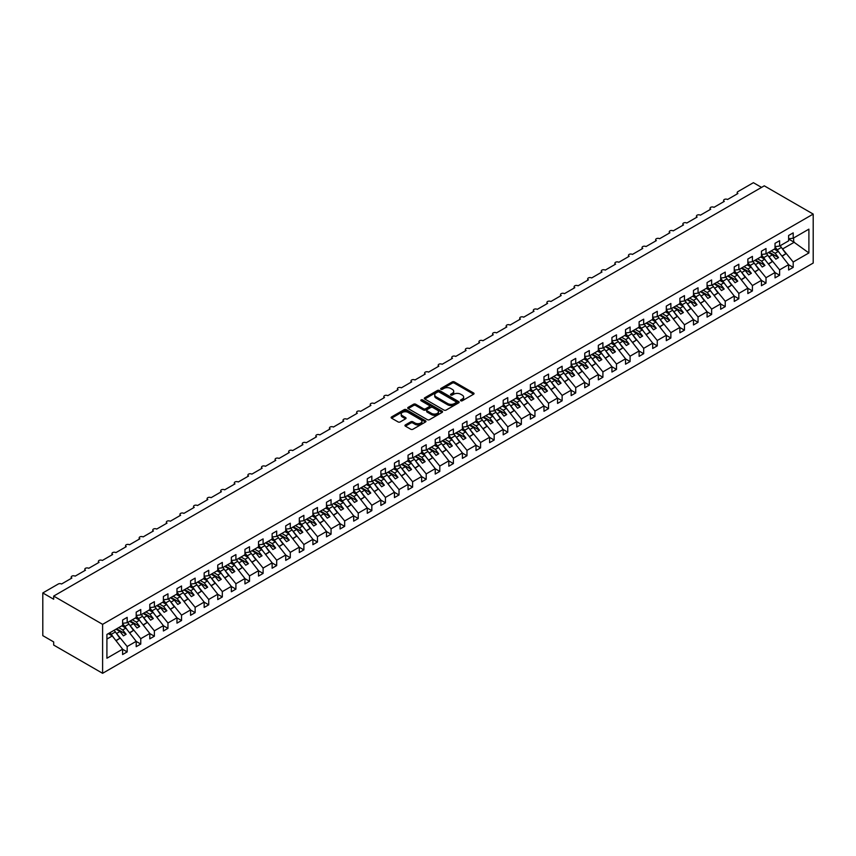 <?xml version="1.0" encoding="UTF-8"?>
<svg xmlns="http://www.w3.org/2000/svg" width="856" height="856" viewBox="0 0 856 856"><rect width="100%" height="100%" fill="white"/><g stroke="black" fill="none" stroke-linecap="round" stroke-linejoin="round"><path stroke-width="1.28" d="M460.763 400.769A1.059 0.61 0 0 0 462.251 400.769L473.593 394.22A1.509 0.867 0 0 0 474.042 393.61A1.509 0.867 0 0 0 473.593 392.99L454.386 381.904A1.509 0.867 0 0 0 452.246 381.904L440.904 388.453A1.059 0.61 0 0 0 442.402 389.309L443.868 388.464A4.826 2.793 0 0 1 450.705 388.464L452.3 389.384A4.826 2.793 0 0 1 453.712 391.363A4.826 2.793 0 0 1 452.3 393.332L450.834 394.177A1.059 0.61 0 0 0 452.332 395.044L453.798 394.199A4.826 2.793 0 0 1 460.624 394.199L462.229 395.119A4.826 2.793 0 0 1 463.642 397.088A4.826 2.793 0 0 1 462.229 399.067L460.763 399.913A1.059 0.61 0 0 0 460.763 400.769L460.763 399.913M405.391 424.908A1.509 0.867 0 0 0 404.952 425.528A1.509 0.867 0 0 0 405.391 426.149L410.784 429.252A1.509 0.867 0 0 0 412.913 429.252L425.507 421.987A1.509 0.867 0 0 0 425.956 421.366A1.509 0.867 0 0 0 425.507 420.756L406.3 409.66A1.509 0.867 0 0 0 404.16 409.66L391.567 416.936A1.509 0.867 0 0 0 391.128 417.546A1.509 0.867 0 0 0 391.567 418.167L398.083 421.922A1.509 0.867 0 0 0 400.212 421.922L405.605 418.809A1.509 0.867 0 0 0 406.044 418.199A1.509 0.867 0 0 0 405.605 417.578L402.374 415.716A4.034 2.333 0 0 1 401.197 414.069A4.034 2.333 0 0 1 403.69 411.918A4.034 2.333 0 0 1 408.087 412.421L420.735 419.718A4.034 2.333 0 0 1 421.922 421.366A4.034 2.333 0 0 1 419.429 423.527A4.034 2.333 0 0 1 415.021 423.014L412.913 421.805A1.509 0.867 0 0 0 410.784 421.805L405.391 424.908L405.391 426.149M813.2 214.086L102.602 624.345L102.602 673.308L813.2 263.049L813.2 214.086L764.269 185.827L53.671 596.086L53.671 599.232L42.8 592.951L58.294 584.006A2.311 1.327 0 0 1 61.557 584.006L71.883 578.035A2.311 1.327 0 0 1 71.209 577.094A2.311 1.327 0 0 1 72.632 575.863A2.311 1.327 0 0 1 75.146 576.152L85.482 570.192A2.311 1.327 0 0 1 84.808 569.251A2.311 1.327 0 0 1 86.231 568.02A2.311 1.327 0 0 1 88.746 568.309L99.071 562.349A2.311 1.327 0 0 1 98.397 561.408A2.311 1.327 0 0 1 99.82 560.177A2.311 1.327 0 0 1 102.335 560.466L112.66 554.495A2.311 1.327 0 0 1 111.986 553.554A2.311 1.327 0 0 1 113.409 552.323A2.311 1.327 0 0 1 115.924 552.612L126.26 546.652A2.311 1.327 0 0 1 125.575 545.711A2.311 1.327 0 0 1 127.009 544.48A2.311 1.327 0 0 1 129.513 544.769L139.849 538.809A2.311 1.327 0 0 1 139.175 537.857A2.311 1.327 0 0 1 140.598 536.637A2.311 1.327 0 0 1 143.113 536.915L153.438 530.955A2.311 1.327 0 0 1 152.764 530.014A2.311 1.327 0 0 1 154.187 528.783A2.311 1.327 0 0 1 156.702 529.072L167.027 523.112A2.311 1.327 0 0 1 166.353 522.171A2.311 1.327 0 0 1 167.776 520.94A2.311 1.327 0 0 1 170.291 521.229L180.627 515.259A2.311 1.327 0 0 1 179.953 514.317A2.311 1.327 0 0 1 181.376 513.086A2.311 1.327 0 0 1 183.89 513.375L194.216 507.415A2.311 1.327 0 0 1 193.542 506.474A2.311 1.327 0 0 1 194.965 505.243A2.311 1.327 0 0 1 197.479 505.532L207.805 499.572A2.311 1.327 0 0 1 207.131 498.631A2.311 1.327 0 0 1 208.554 497.4A2.311 1.327 0 0 1 211.068 497.689L221.404 491.719A2.311 1.327 0 0 1 220.72 490.777A2.311 1.327 0 0 1 222.153 489.546A2.311 1.327 0 0 1 224.657 489.835L234.993 483.875A2.311 1.327 0 0 1 234.319 482.934A2.311 1.327 0 0 1 235.742 481.703A2.311 1.327 0 0 1 238.257 481.992L248.582 476.022A2.311 1.327 0 0 1 247.908 475.08A2.311 1.327 0 0 1 249.331 473.85A2.311 1.327 0 0 1 251.846 474.138L262.171 468.179A2.311 1.327 0 0 1 261.497 467.237A2.311 1.327 0 0 1 262.92 466.006A2.311 1.327 0 0 1 265.435 466.295L275.771 460.335A2.311 1.327 0 0 1 275.097 459.394A2.311 1.327 0 0 1 276.52 458.163A2.311 1.327 0 0 1 279.035 458.452L289.36 452.482A2.311 1.327 0 0 1 288.686 451.54A2.311 1.327 0 0 1 290.109 450.31A2.311 1.327 0 0 1 292.624 450.598L302.949 444.639A2.311 1.327 0 0 1 302.275 443.697A2.311 1.327 0 0 1 303.698 442.466A2.311 1.327 0 0 1 306.213 442.755L316.549 436.785A2.311 1.327 0 0 1 315.864 435.843A2.311 1.327 0 0 1 317.298 434.613A2.311 1.327 0 0 1 319.802 434.901L330.138 428.942A2.311 1.327 0 0 1 329.464 428A2.311 1.327 0 0 1 330.887 426.77A2.311 1.327 0 0 1 333.401 427.058L343.727 421.099A2.311 1.327 0 0 1 343.053 420.157A2.311 1.327 0 0 1 344.476 418.926A2.311 1.327 0 0 1 346.99 419.215L357.316 413.245A2.311 1.327 0 0 1 356.642 412.303A2.311 1.327 0 0 1 358.065 411.073A2.311 1.327 0 0 1 360.579 411.362L370.916 405.402A2.311 1.327 0 0 1 370.241 404.46A2.311 1.327 0 0 1 371.665 403.23A2.311 1.327 0 0 1 374.179 403.518L384.505 397.548A2.311 1.327 0 0 1 383.83 396.606A2.311 1.327 0 0 1 385.254 395.376A2.311 1.327 0 0 1 387.768 395.665L398.094 389.705A2.311 1.327 0 0 1 397.419 388.763A2.311 1.327 0 0 1 398.843 387.533A2.311 1.327 0 0 1 401.357 387.822L411.693 381.862A2.311 1.327 0 0 1 411.019 380.92A2.311 1.327 0 0 1 412.442 379.69A2.311 1.327 0 0 1 414.957 379.978L425.282 374.008A2.311 1.327 0 0 1 424.608 373.066A2.311 1.327 0 0 1 426.031 371.836A2.311 1.327 0 0 1 428.546 372.125L438.871 366.165A2.311 1.327 0 0 1 438.197 365.223A2.311 1.327 0 0 1 439.62 363.993A2.311 1.327 0 0 1 442.135 364.281L452.471 358.311A2.311 1.327 0 0 1 451.786 357.369A2.311 1.327 0 0 1 453.209 356.139A2.311 1.327 0 0 1 455.724 356.428L466.06 350.468A2.311 1.327 0 0 1 465.386 349.526A2.311 1.327 0 0 1 466.809 348.296A2.311 1.327 0 0 1 469.323 348.585L479.649 342.625A2.311 1.327 0 0 1 478.975 341.683A2.311 1.327 0 0 1 480.398 340.453A2.311 1.327 0 0 1 482.912 340.742L493.238 334.771A2.311 1.327 0 0 1 492.564 333.829A2.311 1.327 0 0 1 493.987 332.599A2.311 1.327 0 0 1 496.501 332.888L506.838 326.928A2.311 1.327 0 0 1 506.164 325.986A2.311 1.327 0 0 1 507.587 324.756A2.311 1.327 0 0 1 510.101 325.045L520.427 319.074A2.311 1.327 0 0 1 519.753 318.132A2.311 1.327 0 0 1 521.176 316.902A2.311 1.327 0 0 1 523.69 317.191L534.016 311.231A2.311 1.327 0 0 1 533.341 310.289A2.311 1.327 0 0 1 534.765 309.059A2.311 1.327 0 0 1 537.279 309.348L547.615 303.388A2.311 1.327 0 0 1 546.931 302.446A2.311 1.327 0 0 1 548.354 301.216A2.311 1.327 0 0 1 550.868 301.505L561.204 295.534A2.311 1.327 0 0 1 560.53 294.592A2.311 1.327 0 0 1 561.953 293.362A2.311 1.327 0 0 1 564.468 293.651L574.793 287.691A2.311 1.327 0 0 1 574.119 286.749A2.311 1.327 0 0 1 575.542 285.519A2.311 1.327 0 0 1 578.057 285.808L588.382 279.837A2.311 1.327 0 0 1 587.708 278.895A2.311 1.327 0 0 1 589.131 277.665A2.311 1.327 0 0 1 591.646 277.954L601.982 271.994A2.311 1.327 0 0 1 601.308 271.052A2.311 1.327 0 0 1 602.731 269.822A2.311 1.327 0 0 1 605.245 270.111L615.571 264.151A2.311 1.327 0 0 1 614.897 263.209A2.311 1.327 0 0 1 616.32 261.979A2.311 1.327 0 0 1 618.835 262.268L629.16 256.297A2.311 1.327 0 0 1 628.486 255.356A2.311 1.327 0 0 1 629.909 254.125A2.311 1.327 0 0 1 632.423 254.414L642.76 248.454A2.311 1.327 0 0 1 642.075 247.512A2.311 1.327 0 0 1 643.509 246.282A2.311 1.327 0 0 1 646.013 246.571L656.349 240.611A2.311 1.327 0 0 1 655.675 239.659A2.311 1.327 0 0 1 657.098 238.439A2.311 1.327 0 0 1 659.612 238.717L669.938 232.757A2.311 1.327 0 0 1 669.264 231.816A2.311 1.327 0 0 1 670.687 230.585A2.311 1.327 0 0 1 673.201 230.874L683.527 224.914A2.311 1.327 0 0 1 682.853 223.972A2.311 1.327 0 0 1 684.276 222.742A2.311 1.327 0 0 1 686.79 223.031L697.126 217.06A2.311 1.327 0 0 1 696.452 216.119A2.311 1.327 0 0 1 697.875 214.888A2.311 1.327 0 0 1 700.39 215.177L710.715 209.217A2.311 1.327 0 0 1 710.041 208.276A2.311 1.327 0 0 1 711.464 207.045A2.311 1.327 0 0 1 713.979 207.334L724.304 201.374A2.311 1.327 0 0 1 723.63 200.432A2.311 1.327 0 0 1 725.053 199.202A2.311 1.327 0 0 1 727.568 199.491L737.904 193.52A2.311 1.327 180 0 1 737.219 192.579A2.311 1.327 180 0 1 737.904 191.637L753.398 182.692L761.551 187.4M102.602 624.345L53.671 596.086M443.975 410.088A1.509 0.867 0 0 0 446.115 410.088L458.709 402.823A1.509 0.867 0 0 0 459.148 402.202A1.509 0.867 0 0 0 458.709 401.592L439.492 390.497A1.509 0.867 0 0 0 437.363 390.497L424.769 397.773A1.509 0.867 0 0 0 424.319 398.382A1.509 0.867 0 0 0 424.769 399.003L443.975 410.088M421.505 401.004A1.059 0.61 0 0 1 422.575 401.154L422.575 399.891L442.113 411.169A1.509 0.867 0 0 1 442.552 411.79A1.509 0.867 0 0 1 442.113 412.399L429.519 419.675A1.509 0.867 0 0 1 427.379 419.675L408.173 408.58L408.173 407.349A1.509 0.867 0 0 0 407.724 407.97A1.509 0.867 0 0 0 408.173 408.58M408.173 407.349L413.555 404.235A1.509 0.867 0 0 1 415.695 404.235L423.485 408.74A1.509 0.867 0 0 0 425.614 408.74L429.198 406.675A1.509 0.867 0 0 0 429.637 406.054A1.509 0.867 0 0 0 429.198 405.444L421.088 400.758A1.059 0.61 0 0 1 422.575 399.891M106.914 639.058L112.286 635.955L122.611 649.169L106.914 658.232L106.914 634.446L122.611 625.372L122.611 620.012L127.18 617.369L127.18 622.74L122.611 623.307M127.18 622.74L136.2 617.529L136.2 612.158L140.769 609.525L140.769 614.897L136.2 615.464M140.769 614.897L149.8 609.686L149.8 604.315L154.369 601.672L154.369 607.043L149.8 607.61M154.369 607.043L163.389 601.832L163.389 596.461L167.958 593.829L167.958 599.2L163.389 599.767M167.958 599.2L176.978 593.989L176.978 588.618L181.547 585.986L181.547 591.346L176.978 591.924M181.547 591.346L190.578 586.135L190.578 580.775L195.136 578.132L195.136 583.503L190.578 584.07M195.136 583.503L204.167 578.292L204.167 572.921L208.736 570.289L208.736 575.66L204.167 576.227M208.736 575.66L217.756 570.449L217.756 565.078L222.325 562.435L222.325 567.806L217.756 568.373M222.325 567.806L231.345 562.595L231.345 557.235L235.914 554.592L235.914 559.963L231.345 560.53M235.914 559.963L244.944 554.752L244.944 549.381L249.513 546.749L249.513 552.109L244.944 552.687M249.513 552.109L258.533 546.898L258.533 541.538L263.102 538.895L263.102 544.266L258.533 544.833M263.102 544.266L272.122 539.055L272.122 533.684L276.691 531.052L276.691 536.423L272.122 536.99M276.691 536.423L285.722 531.212L285.722 525.841L290.28 523.209L290.28 528.569L285.722 529.136M290.28 528.569L299.311 523.358L299.311 517.998L303.88 515.355L303.88 520.726L299.311 521.293M303.88 520.726L312.9 515.515L312.9 510.144L317.469 507.512L317.469 512.872L312.9 513.45M317.469 512.872L326.489 507.661L326.489 502.301L331.058 499.658L331.058 505.029L326.489 505.596M331.058 505.029L340.089 499.818L340.089 494.447L344.658 491.815L344.658 497.186L340.089 497.753M344.658 497.186L353.678 491.975L353.678 486.604L358.247 483.972L358.247 489.332L353.678 489.9M358.247 489.332L367.267 484.122L367.267 478.761L371.836 476.118L371.836 481.489L367.267 482.056M371.836 481.489L380.867 476.278L380.867 470.907L385.425 468.275L385.425 473.635L380.867 474.213M385.425 473.635L394.455 468.425L394.455 463.064L399.024 460.421L399.024 465.792L394.455 466.36M399.024 465.792L408.045 460.582L408.045 455.21L412.613 452.578L412.613 457.949L408.045 458.516M412.613 457.949L421.644 452.738L421.644 447.367L426.202 444.735L426.202 450.096L421.644 450.663M426.202 450.096L435.233 444.885L435.233 439.524L439.802 436.881L439.802 442.252L435.233 442.82M439.802 442.252L448.822 437.041L448.822 431.67L453.391 429.038L453.391 434.399L448.822 434.976M453.391 434.399L462.411 429.188L462.411 423.827L466.98 421.184L466.98 426.555L462.411 427.123M466.98 426.555L476.011 421.345L476.011 415.973L480.569 413.341L480.569 418.712L476.011 419.28M480.569 418.712L489.6 413.502L489.6 408.13L494.169 405.498L494.169 410.859L489.6 411.426M494.169 410.859L503.189 405.648L503.189 400.287L507.758 397.644L507.758 403.015L503.189 403.583M507.758 403.015L516.789 397.805L516.789 392.433L521.347 389.801L521.347 395.162L516.789 395.74M521.347 395.162L530.378 389.951L530.378 384.59L534.947 381.947L534.947 387.319L530.378 387.886M534.947 387.319L543.967 382.108L543.967 376.736L548.535 374.104L548.535 379.476L543.967 380.043M548.535 379.476L557.556 374.265L557.556 368.893L562.125 366.261L562.125 371.622L557.556 372.189M562.125 371.622L571.155 366.411L571.155 361.05L575.724 358.407L575.724 363.779L571.155 364.346M575.724 363.779L584.744 358.568L584.744 353.196L589.313 350.564L589.313 355.925L584.744 356.503M589.313 355.925L598.333 350.725L598.333 345.353L602.902 342.71L602.902 348.082L598.333 348.649M602.902 348.082L611.933 342.871L611.933 337.499L616.491 334.867L616.491 340.239L611.933 340.806M616.491 340.239L625.522 335.028L625.522 329.656L630.091 327.024L630.091 332.385L625.522 332.952M630.091 332.385L639.111 327.174L639.111 321.813L643.68 319.17L643.68 324.542L639.111 325.109M643.68 324.542L652.7 319.331L652.7 313.959L657.269 311.327L657.269 316.699L652.7 317.266M657.269 316.699L666.3 311.488L666.3 306.116L670.869 303.473L670.869 308.845L666.3 309.412M670.869 308.845L679.889 303.634L679.889 298.263L684.458 295.63L684.458 301.002L679.889 301.569M684.458 301.002L693.478 295.791L693.478 290.419L698.047 287.787L698.047 293.148L693.478 293.726M698.047 293.148L707.077 287.937L707.077 282.576L711.636 279.933L711.636 285.305L707.077 285.872M711.636 285.305L720.666 280.094L720.666 274.723L725.235 272.09L725.235 277.462L720.666 278.029M725.235 277.462L734.255 272.251L734.255 266.879L738.824 264.236L738.824 269.608L734.255 270.175M738.824 269.608L747.844 264.397L747.844 259.036L752.413 256.393L752.413 261.765L747.844 262.332M752.413 261.765L761.444 256.554L761.444 251.183L766.013 248.55L766.013 253.911L761.444 254.489M766.013 253.911L775.033 248.7L775.033 243.339L779.602 240.697L779.602 246.068L775.033 246.635M122.611 649.265L127.18 651.898L127.18 646.537L136.2 641.326L125.875 628.111L121.884 625.8M116.042 632.852L127.18 646.537M136.2 641.412L140.769 644.054L140.769 638.683L149.8 633.472L139.464 620.258L135.473 617.957M129.631 624.998L140.769 638.683M149.8 633.568L154.369 636.201L154.369 630.84L163.389 625.629L153.064 612.415L149.062 610.103M143.22 617.155L154.369 630.84M163.389 625.725L167.958 628.358L167.958 622.986L176.978 617.775L166.653 604.561L162.651 602.26M156.819 609.312L167.958 622.986M176.978 617.872L181.547 620.514L181.547 615.143L190.578 609.932L180.242 596.718L176.25 594.406M170.408 601.458L181.547 615.143M190.578 610.028L195.136 612.661L195.136 607.3L204.167 602.089L193.831 588.875L189.839 586.563M183.997 593.615L195.136 607.3M204.167 602.175L208.736 604.817L208.736 599.446L217.756 594.235L207.43 581.021L203.428 578.72M197.597 585.761L208.736 599.446M217.756 594.332L222.325 596.964L222.325 591.603L231.345 586.392L221.019 573.178L217.028 570.866M211.186 577.918L222.325 591.603M231.345 586.488L235.914 589.121L235.914 583.749L244.944 578.538L234.608 565.324L230.617 563.023M224.775 570.075L235.914 583.749M244.944 578.635L249.513 581.278L249.513 575.906L258.533 570.695L248.208 557.481L244.206 555.17M238.364 562.221L249.513 575.906M258.533 570.792L263.102 573.424L263.102 568.063L272.122 562.852L261.797 549.638L257.795 547.326M251.964 554.378L263.102 568.063M272.122 562.938L276.691 565.581L276.691 560.209L285.722 554.998L275.386 541.784L271.395 539.483M265.553 546.524L276.691 560.209M285.722 555.095L290.28 557.738L290.28 552.366L299.311 547.155L288.975 533.941L284.984 531.63M279.142 538.681L290.28 552.366M299.311 547.251L303.88 549.884L303.88 544.512L312.9 539.301L302.575 526.087L298.573 523.786M292.741 530.838L303.88 544.512M312.9 539.398L317.469 542.041L317.469 536.669L326.489 531.458L316.164 518.244L312.173 515.933M306.33 522.984L317.469 536.669M326.489 531.555L331.058 534.187L331.058 528.826L340.089 523.615L329.753 510.401L325.762 508.09M319.919 515.141L331.058 528.826M340.089 523.712L344.658 526.344L344.658 520.972L353.678 515.761L343.352 502.547L339.351 500.246M333.508 507.298L344.658 520.972M353.678 515.858L358.247 518.501L358.247 513.129L367.267 507.918L356.941 494.704L352.94 492.393M347.108 499.444L358.247 513.129M367.267 508.015L371.836 510.647L371.836 505.275L380.867 500.075L370.53 486.85L366.539 484.55M360.697 491.601L371.836 505.275M380.867 500.161L385.425 502.804L385.425 497.432L394.455 492.221L384.13 479.007L380.128 476.696M374.286 483.747L385.425 497.432M394.455 492.318L399.024 494.95L399.024 489.589L408.045 484.378L397.719 471.164L393.717 468.853M387.886 475.904L399.024 489.589M408.045 484.475L412.613 487.107L412.613 481.735L421.644 476.525L411.308 463.31L407.317 461.01M401.475 468.061L412.613 481.735M421.644 476.621L426.202 479.264L426.202 473.892L435.233 468.681L424.897 455.467L420.906 453.156M415.064 460.207L426.202 473.892M435.233 468.778L439.802 471.41L439.802 466.049L448.822 460.838L438.497 447.613L434.495 445.313M428.653 452.364L439.802 466.049M448.822 460.924L453.391 463.567L453.391 458.195L462.411 452.985L452.086 439.77L448.084 437.459M442.252 444.51L453.391 458.195M462.411 453.081L466.98 455.713L466.98 450.352L476.011 445.141L465.675 431.927L461.684 429.616M455.841 436.667L466.98 450.352M476.011 445.238L480.569 447.87L480.569 442.499L489.6 437.288L479.274 424.073L475.273 421.773M469.43 428.824L480.569 442.499M489.6 437.384L494.169 440.027L494.169 434.655L503.189 429.445L492.863 416.23L488.862 413.919M483.03 420.97L494.169 434.655M503.189 429.541L507.758 432.173L507.758 426.812L516.789 421.601L506.452 408.387L502.461 406.076M496.619 413.127L507.758 426.812M516.789 421.687L521.347 424.33L521.347 418.959L530.378 413.748L520.041 400.533L516.05 398.222M510.208 405.273L521.347 418.959M530.378 413.844L534.947 416.476L534.947 411.115L543.967 405.905L533.641 392.69L529.639 390.379M523.808 397.43L534.947 411.115M543.967 406.001L548.535 408.633L548.535 403.262L557.556 398.051L547.23 384.836L543.228 382.536M537.397 389.587L548.535 403.262M557.556 398.147L562.125 400.79L562.125 395.419L571.155 390.208L560.819 376.993L556.828 374.682M550.986 381.733L562.125 395.419M571.155 390.304L575.724 392.936L575.724 387.575L584.744 382.365L574.419 369.15L570.417 366.839M564.575 373.89L575.724 387.575M584.744 382.45L589.313 385.093L589.313 379.722L598.333 374.511L588.008 361.296L584.006 358.996M578.175 366.036L589.313 379.722M598.333 374.607L602.902 377.239L602.902 371.879L611.933 366.668L601.597 353.453L597.606 351.142M591.764 358.193L602.902 371.879M611.933 366.764L616.491 369.396L616.491 364.025L625.522 358.814L615.186 345.599L611.195 343.299M605.353 350.35L616.491 364.025M625.522 358.91L630.091 361.553L630.091 356.182L639.111 350.971L628.785 337.756L624.784 335.445M618.952 342.496L630.091 356.182M639.111 351.067L643.68 353.699L643.68 348.339L652.7 343.128L642.375 329.913L638.383 327.602M632.541 334.653L643.68 348.339M652.7 343.213L657.269 345.856L657.269 340.485L666.3 335.274L655.963 322.059L651.972 319.759M646.13 326.799L657.269 340.485M666.3 335.37L670.869 338.002L670.869 332.642L679.889 327.431L669.563 314.216L665.561 311.905M659.719 318.956L670.869 332.642M679.889 327.527L684.458 330.159L684.458 324.788L693.478 319.577L683.152 306.362L679.15 304.062M673.319 311.113L684.458 324.788M693.478 319.673L698.047 322.316L698.047 316.945L707.077 311.734L696.741 298.519L692.75 296.208M686.908 303.259L698.047 316.945M707.077 311.83L711.636 314.462L711.636 309.102L720.666 303.891L710.33 290.676L706.339 288.365M700.497 295.416L711.636 309.102M720.666 303.976L725.235 306.619L725.235 301.248L734.255 296.037L723.93 282.822L719.928 280.522M714.097 287.562L725.235 301.248M734.255 296.133L738.824 298.765L738.824 293.405L747.844 288.194L737.519 274.979L733.528 272.668M727.686 279.719L738.824 293.405M747.844 288.29L752.413 290.922L752.413 285.551L761.444 280.34L751.108 267.126L747.117 264.825M741.275 271.876L752.413 285.551M761.444 280.436L766.013 283.079L766.013 277.708L775.033 272.497L764.708 259.282L760.706 256.971M754.864 264.023L766.013 277.708M775.033 272.593L779.602 275.225L779.602 269.865L788.622 264.654L788.622 270.014L793.191 267.382L793.191 262.011L808.899 252.948L793.63 241.959L793.63 237.968M768.463 256.179L779.602 269.865M779.602 246.068L788.622 240.857L788.622 235.486L793.191 232.853L793.191 238.225L788.622 238.792M788.622 264.739L793.191 267.382M782.052 248.326L793.191 262.011M42.8 592.951L42.8 635.644L53.671 641.914L53.671 645.06L102.602 673.308M112.286 635.955L108.284 633.643M127.18 651.898L122.611 654.54L122.611 649.169M140.769 644.054L136.2 646.687L136.2 641.326M154.369 636.201L149.8 638.843L149.8 633.472M167.958 628.358L163.389 630.99L163.389 625.629M181.547 620.514L176.978 623.147L176.978 617.775M195.136 612.661L190.578 615.303L190.578 609.932M208.736 604.817L204.167 607.45L204.167 602.089M222.325 596.964L217.756 599.607L217.756 594.235M235.914 589.121L231.345 591.764L231.345 586.392M249.513 581.278L244.944 583.91L244.944 578.538M263.102 573.424L258.533 576.067L258.533 570.695M276.691 565.581L272.122 568.213L272.122 562.852M290.28 557.738L285.722 560.37L285.722 554.998M303.88 549.884L299.311 552.527L299.311 547.155M317.469 542.041L312.9 544.673L312.9 539.301M331.058 534.187L326.489 536.83L326.489 531.458M344.658 526.344L340.089 528.976L340.089 523.615M358.247 518.501L353.678 521.133L353.678 515.761M371.836 510.647L367.267 513.29L367.267 507.918M385.425 502.804L380.867 505.436L380.867 500.075M399.024 494.95L394.455 497.593L394.455 492.221M412.613 487.107L408.045 489.739L408.045 484.378M426.202 479.264L421.644 481.896L421.644 476.525M439.802 471.41L435.233 474.053L435.233 468.681M453.391 463.567L448.822 466.199L448.822 460.838M466.98 455.713L462.411 458.356L462.411 452.985M480.569 447.87L476.011 450.502L476.011 445.141M494.169 440.027L489.6 442.659L489.6 437.288M507.758 432.173L503.189 434.816L503.189 429.445M521.347 424.33L516.789 426.962L516.789 421.601M534.947 416.476L530.378 419.119L530.378 413.748M548.535 408.633L543.967 411.265L543.967 405.905M562.125 400.79L557.556 403.422L557.556 398.051M575.724 392.936L571.155 395.579L571.155 390.208M589.313 385.093L584.744 387.725L584.744 382.365M602.902 377.239L598.333 379.882L598.333 374.511M616.491 369.396L611.933 372.028L611.933 366.668M630.091 361.553L625.522 364.185L625.522 358.814M643.68 353.699L639.111 356.342L639.111 350.971M657.269 345.856L652.7 348.488L652.7 343.128M670.869 338.002L666.3 340.645L666.3 335.274M684.458 330.159L679.889 332.791L679.889 327.431M698.047 322.316L693.478 324.948L693.478 319.577M711.636 314.462L707.077 317.105L707.077 311.734M725.235 306.619L720.666 309.251L720.666 303.891M738.824 298.765L734.255 301.408L734.255 296.037M752.413 290.922L747.844 293.565L747.844 288.194M766.013 283.079L761.444 285.711L761.444 280.34M779.602 275.225L775.033 277.868L775.033 272.497M793.191 238.225L808.899 229.151L808.899 252.948M116.855 633.322L120.001 631.493L123.403 635.848L126.121 634.275L122.718 629.93L125.875 628.111M116.009 629.192L120.001 631.493M118.727 627.619L122.718 629.93M130.444 625.468L133.6 623.65L136.992 627.994L139.71 626.432L136.318 622.077L139.464 620.258M129.598 621.338L133.6 623.65M132.316 619.776L136.318 622.077M144.033 617.625L147.189 615.806L150.581 620.151L153.31 618.578L149.907 614.233L153.064 612.415M143.187 613.495L147.189 615.806M145.905 611.922L149.907 614.233M157.622 609.772L160.778 607.953L164.181 612.308L166.899 610.735L163.496 606.39L166.653 604.561M156.787 605.652L160.778 607.953M159.505 604.079L163.496 606.39M171.221 601.928L174.367 600.11L177.77 604.454L180.488 602.881L177.085 598.537L180.242 596.718M170.376 597.798L174.367 600.11M173.094 596.236L177.085 598.537M184.81 594.085L187.967 592.256L191.359 596.611L194.077 595.038L190.685 590.693L193.831 588.875M183.965 589.955L187.967 592.256M186.683 588.382L190.685 590.693M198.399 586.232L201.556 584.413L204.959 588.757L207.676 587.195L204.274 582.84L207.43 581.021M197.554 582.101L201.556 584.413M200.283 580.539L204.274 582.84M211.999 578.389L215.145 576.57L218.548 580.914L221.265 579.341L217.863 574.997L221.019 573.178M211.154 574.258L215.145 576.57M213.872 572.685L217.863 574.997M225.588 570.535L228.745 568.716L232.137 573.071L234.854 571.498L231.462 567.154L234.608 565.324M224.743 566.415L228.745 568.716M227.461 564.842L231.462 567.154M239.177 562.692L242.334 560.873L245.726 565.217L248.454 563.655L245.051 559.3L248.208 557.481M238.332 558.561L242.334 560.873M241.05 556.999L245.051 559.3M252.766 554.848L255.923 553.019L259.325 557.374L262.043 555.801L258.64 551.457L261.797 549.638M251.931 550.718L255.923 553.019M254.649 549.145L258.64 551.457M266.366 546.995L269.512 545.176L272.914 549.52L275.632 547.958L272.229 543.603L275.386 541.784M265.521 542.865L269.512 545.176M268.238 541.302L272.229 543.603M279.955 539.152L283.111 537.333L286.503 541.677L289.221 540.104L285.829 535.76L288.975 533.941M279.11 535.021L283.111 537.333M281.827 533.449L285.829 535.76M293.544 531.298L296.7 529.479L300.103 533.834L302.821 532.261L299.418 527.917L302.575 526.087M292.709 527.178L296.7 529.479M295.427 525.605L299.418 527.917M307.144 523.455L310.289 521.636L313.692 525.98L316.41 524.418L313.007 520.063L316.164 518.244M306.298 519.325L310.289 521.636M309.016 517.762L313.007 520.063M320.733 515.612L323.889 513.782L327.281 518.137L329.999 516.564L326.607 512.22L329.753 510.401M319.887 511.481L323.889 513.782M322.605 509.909L326.607 512.22M334.322 507.758L337.478 505.939L340.881 510.283L343.598 508.721L340.196 504.366L343.352 502.547M333.476 503.628L337.478 505.939M336.194 502.065L340.196 504.366M347.911 499.915L351.067 498.096L354.47 502.44L357.187 500.867L353.785 496.523L356.941 494.704M347.076 495.785L351.067 498.096M349.794 494.212L353.785 496.523M361.51 492.061L364.656 490.242L368.059 494.597L370.776 493.024L367.385 488.68L370.53 486.85M360.665 487.941L364.656 490.242M363.383 486.369L367.385 488.68M375.099 484.218L378.256 482.399L381.648 486.743L384.365 485.181L380.974 480.826L384.13 479.007M374.254 480.088L378.256 482.399M376.972 478.525L380.974 480.826M388.688 476.375L391.845 474.556L395.247 478.9L397.965 477.327L394.562 472.983L397.719 471.164M387.854 472.245L391.845 474.556M390.571 470.672L394.562 472.983M402.288 468.521L405.434 466.702L408.836 471.046L411.554 469.484L408.151 465.129L411.308 463.31M401.443 464.391L405.434 466.702M404.16 462.829L408.151 465.129M415.877 460.678L419.033 458.859L422.425 463.203L425.143 461.63L421.751 457.286L424.897 455.467M415.032 456.548L419.033 458.859M417.749 454.975L421.751 457.286M429.466 452.824L432.622 451.005L436.025 455.36L438.743 453.787L435.34 449.443L438.497 447.613M428.621 448.705L432.622 451.005M431.338 447.132L435.34 449.443M443.055 444.981L446.211 443.162L449.614 447.506L452.332 445.944L448.929 441.589L452.086 439.77M442.22 440.851L446.211 443.162M444.938 439.289L448.929 441.589M456.655 437.138L459.8 435.319L463.203 439.663L465.921 438.09L462.529 433.746L465.675 431.927M455.809 433.008L459.8 435.319M458.527 431.435L462.529 433.746M470.244 429.284L473.4 427.465L476.792 431.809L479.51 430.247L476.118 425.892L479.274 424.073M469.398 425.165L473.4 427.465M472.116 423.592L476.118 425.892M483.833 421.441L486.989 419.622L490.392 423.966L493.11 422.393L489.707 418.049L492.863 416.23M482.998 417.311L486.989 419.622M485.716 415.738L489.707 418.049M497.432 413.587L500.578 411.768L503.981 416.123L506.699 414.55L503.296 410.206L506.452 408.387M496.587 409.468L500.578 411.768M499.305 407.895L503.296 410.206M511.021 405.744L514.178 403.925L517.57 408.269L520.288 406.707L516.896 402.352L520.041 400.533M510.176 401.614L514.178 403.925M512.894 400.052L516.896 402.352M524.61 397.901L527.767 396.082L531.169 400.426L533.887 398.853L530.485 394.509L533.641 392.69M523.765 393.771L527.767 396.082M526.483 392.198L530.485 394.509M538.21 390.047L541.356 388.228L544.758 392.572L547.476 391.01L544.074 386.655L547.23 384.836M537.365 385.928L541.356 388.228M540.082 384.355L544.074 386.655M551.799 382.204L554.956 380.385L558.347 384.729L561.065 383.156L557.673 378.812L560.819 376.993M550.954 378.074L554.956 380.385M553.672 376.501L557.673 378.812M565.388 374.361L568.545 372.531L571.936 376.886L574.654 375.313L571.262 370.969L574.419 369.15M564.543 370.231L568.545 372.531M567.26 368.658L571.262 370.969M578.977 366.507L582.134 364.688L585.536 369.032L588.254 367.47L584.851 363.115L588.008 361.296M578.142 362.377L582.134 364.688M580.86 360.815L584.851 363.115M592.577 358.664L595.723 356.845L599.125 361.189L601.843 359.616L598.44 355.272L601.597 353.453M591.731 354.534L595.723 356.845M594.449 352.961L598.44 355.272M606.166 350.81L609.322 348.991L612.714 353.346L615.432 351.773L612.04 347.429L615.186 345.599M605.32 346.691L609.322 348.991M608.038 345.118L612.04 347.429M619.755 342.967L622.911 341.148L626.314 345.492L629.032 343.919L625.629 339.575L628.785 337.756M618.909 338.837L622.911 341.148M621.638 337.264L625.629 339.575M633.354 335.124L636.5 333.294L639.903 337.649L642.621 336.076L639.218 331.732L642.375 329.913M632.509 330.994L636.5 333.294M635.227 329.421L639.218 331.732M646.943 327.27L650.1 325.451L653.492 329.795L656.21 328.233L652.818 323.878L655.963 322.059M646.098 323.14L650.1 325.451M648.816 321.578L652.818 323.878M660.532 319.427L663.689 317.608L667.081 321.952L669.809 320.379L666.407 316.035L669.563 314.216M659.687 315.297L663.689 317.608M662.405 313.724L666.407 316.035M674.121 311.573L677.278 309.754L680.681 314.109L683.398 312.536L679.996 308.192L683.152 306.362M673.287 307.454L677.278 309.754M676.005 305.881L679.996 308.192M687.721 303.73L690.867 301.911L694.27 306.255L696.987 304.683L693.585 300.338L696.741 298.519M686.876 299.6L690.867 301.911M689.594 298.038L693.585 300.338M701.31 295.887L704.467 294.057L707.859 298.412L710.576 296.839L707.184 292.495L710.33 290.676M700.465 291.757L704.467 294.057M703.183 290.184L707.184 292.495M714.899 288.033L718.056 286.214L721.458 290.559L724.176 288.996L720.773 284.641L723.93 282.822M714.054 283.903L718.056 286.214M716.782 282.341L720.773 284.641M728.499 280.19L731.645 278.371L735.047 282.715L737.765 281.143L734.362 276.798L737.519 274.979M727.654 276.06L731.645 278.371M730.371 274.487L734.362 276.798M742.088 272.336L745.244 270.517L748.636 274.872L751.354 273.299L747.962 268.955L751.108 267.126M741.243 268.217L745.244 270.517M743.96 266.644L747.962 268.955M755.677 264.493L758.833 262.674L762.225 267.019L764.954 265.446L761.551 261.101L764.708 259.282M754.832 260.363L758.833 262.674M757.549 258.801L761.551 261.101M769.266 256.65L772.422 254.821L775.825 259.175L778.543 257.603L775.14 253.258L778.297 251.439L774.295 249.128M768.431 252.52L772.422 254.821M771.149 250.947L775.14 253.258M778.297 251.439L788.622 264.654M782.865 248.796L794.389 242.141M788.622 239.07L793.63 241.959M769.084 252.146L778.543 257.603M755.484 259.989L764.954 265.446M741.895 267.832L751.354 273.299M728.306 275.685L737.765 281.143M714.707 283.529L724.176 288.996M701.118 291.382L710.576 296.839M687.529 299.226L696.987 304.683M673.94 307.069L683.398 312.536M660.34 314.922L669.809 320.379M646.751 322.765L656.21 328.233M633.162 330.619L642.621 336.076M619.562 338.462L629.032 343.919M605.973 346.305L615.432 351.773M592.384 354.159L601.843 359.616M578.795 362.002L588.254 367.47M565.195 369.856L574.654 375.313M551.606 377.699L561.065 383.156M538.017 385.542L547.476 391.01M524.418 393.396L533.887 398.853M510.829 401.239L520.288 406.707M497.24 409.093L506.699 414.55M483.651 416.936L493.11 422.393M470.051 424.779L479.51 430.247M456.462 432.633L465.921 438.09M442.873 440.476L452.332 445.944M429.273 448.319L438.743 453.787M415.684 456.173L425.143 461.63M402.095 464.016L411.554 469.484M388.506 471.87L397.965 477.327M374.907 479.713L384.365 485.181M361.318 487.556L370.776 493.024M347.729 495.41L357.187 500.867M334.129 503.253L343.598 508.721M320.54 511.107L329.999 516.564M306.951 518.95L316.41 524.418M293.351 526.793L302.821 532.261M279.762 534.647L289.221 540.104M266.173 542.49L275.632 547.958M252.584 550.344L262.043 555.801M238.984 558.187L248.454 563.655M225.396 566.03L234.854 571.498M211.806 573.884L221.265 579.341M198.207 581.727L207.676 587.195M184.618 589.581L194.077 595.038M171.029 597.424L180.488 602.881M157.44 605.267L166.899 610.735M143.84 613.121L153.31 618.578M130.251 620.964L139.71 626.432M116.662 628.818L126.121 634.275M461.181 400.918L462.229 400.319A4.826 2.793 0 0 0 463.642 398.35L463.642 397.088M453.712 391.363L453.712 392.615A4.826 2.793 0 0 1 452.3 394.584L451.262 395.194M473.593 392.99L473.593 394.22L454.386 383.156A1.509 0.867 0 0 0 452.246 383.156L441.332 389.459M458.688 402.834L439.492 391.748A1.509 0.867 0 0 0 437.363 391.748L424.79 399.014L424.769 397.773M456.034 402.641A1.059 0.61 0 0 0 456.034 401.774L439.171 392.037A1.059 0.61 0 0 0 437.684 392.037L436.132 392.925A4.826 2.793 0 0 0 434.72 394.905A4.826 2.793 0 0 0 436.132 396.874L447.656 403.529A4.826 2.793 0 0 0 454.493 403.529L456.034 402.641L456.034 403.893A1.059 0.61 0 0 0 456.344 403.465L456.344 402.202M434.72 394.905L434.72 396.157A4.826 2.793 0 0 0 436.132 398.126L436.132 396.874M456.034 403.893L454.493 404.781A4.826 2.793 0 0 1 447.656 404.781L436.132 398.126M408.184 408.59L413.555 405.498L413.555 404.235M429.637 406.054L429.637 407.317A1.509 0.867 0 0 1 429.198 407.927L425.614 409.992A1.509 0.867 0 0 1 423.485 409.992L415.695 405.498A1.509 0.867 0 0 0 413.555 405.498M422.575 401.154L442.092 412.41M431.574 413.405A4.034 2.333 0 0 0 435.971 413.908A4.034 2.333 0 0 0 438.465 411.757A4.034 2.333 0 0 0 437.277 410.11L432.826 407.531A1.509 0.867 0 0 0 430.686 407.531L427.112 409.596A1.509 0.867 0 0 0 426.673 410.217A1.509 0.867 0 0 0 427.112 410.827L431.574 413.405L431.574 414.657A4.034 2.333 0 0 0 435.971 415.16A4.034 2.333 0 0 0 438.465 413.009L438.465 411.757M426.673 410.217L426.673 411.469A1.509 0.867 0 0 0 427.112 412.089L427.112 410.827M431.574 414.657L427.112 412.089M421.922 421.366L421.922 422.629A4.034 2.333 0 0 1 419.429 424.779A4.034 2.333 0 0 1 415.021 424.276L412.913 423.057A1.509 0.867 0 0 0 410.784 423.057L405.412 426.16M401.197 414.069L401.197 415.32A4.034 2.333 0 0 0 402.374 416.968L402.374 415.716M405.605 417.578L405.605 418.809L402.374 416.968M425.507 420.756L425.507 421.987L406.3 410.912A1.509 0.867 0 0 0 404.16 410.912L391.588 418.177L391.567 416.936M775.033 247.117A14.145 8.164 60 0 1 777.28 249.813L779.795 253.355M780.116 245.768A14.145 8.164 60 0 1 781.41 247.427L785.904 253.751L781.913 256.062M785.904 253.751L782.095 256.297M776.285 250.273A12.305 7.105 -120 0 0 775.001 248.721M761.444 254.97A14.145 8.164 60 0 1 763.691 257.667L766.206 261.198M766.527 253.622A14.145 8.164 60 0 1 767.821 255.281L772.315 261.604L768.313 263.905M772.315 261.604L768.506 264.14M762.685 258.116A12.305 7.105 -120 0 0 761.412 256.565M747.844 262.813A14.145 8.164 60 0 1 750.091 265.51L752.617 269.051M752.927 261.465A14.145 8.164 60 0 1 754.232 263.124L758.726 269.447L754.725 271.759M758.726 269.447L754.917 271.994M749.096 265.97A12.305 7.105 -120 0 0 747.823 264.418M734.255 270.656A14.145 8.164 60 0 1 736.502 273.364L739.017 276.895M739.338 269.308A14.145 8.164 60 0 1 740.633 270.978L745.127 277.291L741.135 279.602M745.127 277.291L741.317 279.837M735.507 273.813A12.305 7.105 -120 0 0 734.234 272.262M720.666 278.51A14.145 8.164 60 0 1 722.913 281.207L725.428 284.748M725.749 277.162A14.145 8.164 60 0 1 727.044 278.821L731.538 285.144L727.547 287.445M731.538 285.144L727.728 287.691M721.908 281.656A12.305 7.105 -120 0 0 720.634 280.105M707.077 286.353A14.145 8.164 60 0 1 709.324 289.05L711.839 292.591M712.16 285.005A14.145 8.164 60 0 1 713.455 286.664L717.949 292.987L713.947 295.299M717.949 292.987L714.139 295.534M708.319 289.51A12.305 7.105 -120 0 0 707.045 287.958M693.478 294.207A14.145 8.164 60 0 1 695.725 296.904L698.239 300.435M698.56 292.859A14.145 8.164 60 0 1 699.855 294.518L704.36 300.841L700.358 303.142M704.36 300.841L700.54 303.377M694.73 297.353A12.305 7.105 -120 0 0 693.456 295.802M679.889 302.05A14.145 8.164 60 0 1 682.136 304.747L684.65 308.288M684.971 300.702A14.145 8.164 60 0 1 686.266 302.361L690.76 308.684L686.769 310.995M690.76 308.684L686.951 311.231M681.141 305.207A12.305 7.105 -120 0 0 679.857 303.655M666.3 309.893A14.145 8.164 60 0 1 668.547 312.59L671.061 316.132M671.382 308.545A14.145 8.164 60 0 1 672.677 310.214L677.171 316.527L673.169 318.839M677.171 316.527L673.362 319.074M667.541 313.05A12.305 7.105 -120 0 0 666.268 311.498M652.7 317.747A14.145 8.164 60 0 1 654.947 320.444L657.472 323.985M657.783 316.399A14.145 8.164 60 0 1 659.088 318.058L663.582 324.381L659.58 326.682M663.582 324.381L659.773 326.928M653.952 320.893A12.305 7.105 -120 0 0 652.679 319.341M639.111 325.59A14.145 8.164 60 0 1 641.358 328.287L643.873 331.828M644.193 324.242A14.145 8.164 60 0 1 645.488 325.901L649.982 332.224L645.991 334.536M649.982 332.224L646.173 334.771M640.363 328.747A12.305 7.105 -120 0 0 639.09 327.195M625.522 333.444A14.145 8.164 60 0 1 627.769 336.14L630.284 339.671M630.605 332.096A14.145 8.164 60 0 1 631.899 333.754L636.393 340.078L632.402 342.379M636.393 340.078L632.584 342.614M626.763 336.59A12.305 7.105 -120 0 0 625.49 335.038M611.933 341.287A14.145 8.164 60 0 1 614.18 343.984L616.695 347.525M617.015 339.939A14.145 8.164 60 0 1 618.31 341.598L622.804 347.921L618.802 350.232M622.804 347.921L618.995 350.468M613.174 344.444A12.305 7.105 -120 0 0 611.901 342.892M598.333 349.13A14.145 8.164 60 0 1 600.58 351.827L603.095 355.368M603.416 347.782A14.145 8.164 60 0 1 604.711 349.451L609.205 355.764L605.213 358.075M609.205 355.764L605.395 358.311M599.585 352.287A12.305 7.105 -120 0 0 598.312 350.735M584.744 356.984A14.145 8.164 60 0 1 586.991 359.68L589.506 363.222M589.827 355.636A14.145 8.164 60 0 1 591.122 357.294L595.615 363.618L591.624 365.919M595.615 363.618L591.806 366.165M585.996 360.13A12.305 7.105 -120 0 0 584.712 358.578M571.155 364.827A14.145 8.164 60 0 1 573.402 367.524L575.917 371.065M576.238 363.479A14.145 8.164 60 0 1 577.533 365.138L582.027 371.461L578.025 373.772M582.027 371.461L578.217 374.008M572.397 367.984A12.305 7.105 -120 0 0 571.123 366.432M557.556 372.681A14.145 8.164 60 0 1 559.803 375.377L562.328 378.908M562.638 371.322A14.145 8.164 60 0 1 563.943 372.991L568.438 379.315L564.436 381.615M568.438 379.315L564.628 381.851M558.808 375.827A12.305 7.105 -120 0 0 557.534 374.275M543.967 380.524A14.145 8.164 60 0 1 546.214 383.221L548.728 386.762M549.049 379.176A14.145 8.164 60 0 1 550.344 380.834L554.838 387.158L550.847 389.469M554.838 387.158L551.029 389.705M545.219 383.681A12.305 7.105 -120 0 0 543.935 382.129M530.378 388.367A14.145 8.164 60 0 1 532.625 391.064L535.139 394.605M535.46 387.019A14.145 8.164 60 0 1 536.755 388.678L541.249 395.001L537.258 397.312M541.249 395.001L537.44 397.548M531.619 391.524A12.305 7.105 -120 0 0 530.346 389.972M516.789 396.221A14.145 8.164 60 0 1 519.036 398.917L521.55 402.459M521.86 394.873A14.145 8.164 60 0 1 523.166 396.531L527.66 402.855L523.658 405.156M527.66 402.855L523.851 405.402M518.03 399.367A12.305 7.105 -120 0 0 516.757 397.815M503.189 404.064A14.145 8.164 60 0 1 505.436 406.76L507.95 410.302M508.271 402.716A14.145 8.164 60 0 1 509.566 404.374L514.06 410.698L510.069 413.009M514.06 410.698L510.251 413.245M504.441 407.221A12.305 7.105 -120 0 0 503.168 405.669M489.6 411.918A14.145 8.164 60 0 1 491.847 414.614L494.361 418.145M494.682 410.559A14.145 8.164 60 0 1 495.977 412.228L500.471 418.552L496.48 420.852M500.471 418.552L496.662 421.088M490.852 415.064A12.305 7.105 -120 0 0 489.568 413.512M476.011 419.761A14.145 8.164 60 0 1 478.258 422.457L480.772 425.999M481.093 418.413A14.145 8.164 60 0 1 482.388 420.071L486.882 426.395L482.88 428.706M486.882 426.395L483.073 428.942M477.252 422.918A12.305 7.105 -120 0 0 475.979 421.366M462.411 427.604A14.145 8.164 60 0 1 464.658 430.3L467.183 433.842M467.494 426.256A14.145 8.164 60 0 1 468.799 427.914L473.293 434.238L469.291 436.549M473.293 434.238L469.473 436.785M463.663 430.761A12.305 7.105 -120 0 0 462.39 429.209M448.822 435.458A14.145 8.164 60 0 1 451.069 438.154L453.584 441.696M453.905 434.11A14.145 8.164 60 0 1 455.199 435.768L459.693 442.092L455.702 444.392M459.693 442.092L455.884 444.639M450.074 438.604A12.305 7.105 -120 0 0 448.79 437.052M435.233 443.301A14.145 8.164 60 0 1 437.48 445.997L439.995 449.539M440.316 441.953A14.145 8.164 60 0 1 441.61 443.611L446.104 449.935L442.113 452.246M446.104 449.935L442.295 452.482M436.474 446.458A12.305 7.105 -120 0 0 435.201 444.906M421.644 451.144A14.145 8.164 60 0 1 423.891 453.851L426.406 457.382M426.716 449.796A14.145 8.164 60 0 1 428.021 451.465L432.515 457.789L428.514 460.089M432.515 457.789L428.706 460.325M422.885 454.301A12.305 7.105 -120 0 0 421.612 452.749M408.045 458.998A14.145 8.164 60 0 1 410.291 461.694L412.806 465.236M413.127 457.65A14.145 8.164 60 0 1 414.422 459.308L418.916 465.632L414.925 467.943M418.916 465.632L415.107 468.179M409.296 462.154A12.305 7.105 -120 0 0 408.023 460.603M394.455 466.841A14.145 8.164 60 0 1 396.703 469.537L399.217 473.079M399.538 465.493A14.145 8.164 60 0 1 400.833 467.151L405.327 473.475L401.336 475.786M405.327 473.475L401.518 476.022M395.707 469.998A12.305 7.105 -120 0 0 394.423 468.446M380.867 474.695A14.145 8.164 60 0 1 383.114 477.391L385.628 480.933M385.949 473.347A14.145 8.164 60 0 1 387.244 475.005L391.738 481.329L387.736 483.629M391.738 481.329L387.929 483.875M382.108 477.841A12.305 7.105 -120 0 0 380.834 476.289M367.267 482.538A14.145 8.164 60 0 1 369.514 485.234L372.028 488.776M372.349 481.19A14.145 8.164 60 0 1 373.655 482.848L378.149 489.172L374.147 491.483M378.149 489.172L374.329 491.719M368.519 485.694A12.305 7.105 -120 0 0 367.245 484.143M353.678 490.381A14.145 8.164 60 0 1 355.925 493.088L358.439 496.619M358.76 489.033A14.145 8.164 60 0 1 360.055 490.702L364.549 497.015L360.558 499.326M364.549 497.015L360.74 499.562M354.93 493.538A12.305 7.105 -120 0 0 353.646 491.986M340.089 498.235A14.145 8.164 60 0 1 342.336 500.931L344.85 504.473M345.171 496.887A14.145 8.164 60 0 1 346.466 498.545L350.96 504.869L346.969 507.169M350.96 504.869L347.151 507.415M341.33 501.391A12.305 7.105 -120 0 0 340.057 499.84M326.489 506.078A14.145 8.164 60 0 1 328.747 508.774L331.261 512.316M331.572 504.73A14.145 8.164 60 0 1 332.877 506.388L337.371 512.712L333.369 515.023M337.371 512.712L333.562 515.259M327.741 509.234A12.305 7.105 -120 0 0 326.468 507.683M312.9 513.932A14.145 8.164 60 0 1 315.147 516.628L317.662 520.159M317.983 512.584A14.145 8.164 60 0 1 319.277 514.242L323.771 520.566L319.78 522.866M323.771 520.566L319.962 523.102M314.152 517.077A12.305 7.105 -120 0 0 312.879 515.526M299.311 521.775A14.145 8.164 60 0 1 301.558 524.471L304.073 528.013M304.394 520.427A14.145 8.164 60 0 1 305.688 522.085L310.182 528.409L306.191 530.72M310.182 528.409L306.373 530.955M300.552 524.931A12.305 7.105 -120 0 0 299.279 523.38M285.722 529.618A14.145 8.164 60 0 1 287.969 532.325L290.484 535.856M290.805 528.27A14.145 8.164 60 0 1 292.099 529.939L296.593 536.252L292.591 538.563M296.593 536.252L292.784 538.798M286.963 532.774A12.305 7.105 -120 0 0 285.69 531.223M272.122 537.472A14.145 8.164 60 0 1 274.369 540.168L276.884 543.71M277.205 536.124A14.145 8.164 60 0 1 278.51 537.782L283.004 544.106L279.002 546.406M283.004 544.106L279.184 546.652M273.374 540.628A12.305 7.105 -120 0 0 272.101 539.077M258.533 545.315A14.145 8.164 60 0 1 260.78 548.011L263.295 551.553M263.616 543.967A14.145 8.164 60 0 1 264.911 545.625L269.405 551.949L265.414 554.26M269.405 551.949L265.595 554.495M259.785 548.471A12.305 7.105 -120 0 0 258.501 546.92M244.944 553.169A14.145 8.164 60 0 1 247.191 555.865L249.706 559.396M250.027 551.82A14.145 8.164 60 0 1 251.322 553.479L255.816 559.803L251.814 562.103M255.816 559.803L252.006 562.338M246.186 556.314A12.305 7.105 -120 0 0 244.912 554.763M231.345 561.012A14.145 8.164 60 0 1 233.592 563.708L236.117 567.25M236.427 559.663A14.145 8.164 60 0 1 237.733 561.322L242.227 567.646L238.225 569.957M242.227 567.646L238.417 570.192M232.597 564.168A12.305 7.105 -120 0 0 231.323 562.617M217.756 568.855A14.145 8.164 60 0 1 220.003 571.562L222.517 575.093M222.838 567.507A14.145 8.164 60 0 1 224.133 569.176L228.627 575.489L224.636 577.8M228.627 575.489L224.818 578.035M219.008 572.011A12.305 7.105 -120 0 0 217.734 570.46M204.167 576.709A14.145 8.164 60 0 1 206.414 579.405L208.928 582.947M209.249 575.36A14.145 8.164 60 0 1 210.544 577.019L215.038 583.343L211.047 585.643M215.038 583.343L211.229 585.889M205.408 579.854A12.305 7.105 -120 0 0 204.135 578.303M190.578 584.552A14.145 8.164 60 0 1 192.825 587.248L195.339 590.79M195.66 583.203A14.145 8.164 60 0 1 196.955 584.862L201.449 591.186L197.447 593.497M201.449 591.186L197.64 593.732M191.819 587.708A12.305 7.105 -120 0 0 190.546 586.157M176.978 592.405A14.145 8.164 60 0 1 179.225 595.102L181.739 598.633M182.061 591.057A14.145 8.164 60 0 1 183.355 592.716L187.86 599.04L183.858 601.34M187.86 599.04L184.04 601.575M178.23 595.551A12.305 7.105 -120 0 0 176.957 594M163.389 600.249A14.145 8.164 60 0 1 165.636 602.945L168.151 606.487M168.471 598.9A14.145 8.164 60 0 1 169.766 600.559L174.26 606.883L170.269 609.194M174.26 606.883L170.451 609.429M164.641 603.405A12.305 7.105 -120 0 0 163.357 601.854M149.8 608.092A14.145 8.164 60 0 1 152.047 610.799L154.561 614.33M154.883 606.744A14.145 8.164 60 0 1 156.177 608.413L160.671 614.726L156.669 617.037M160.671 614.726L156.862 617.272M151.041 611.248A12.305 7.105 -120 0 0 149.768 609.697M136.2 615.946A14.145 8.164 60 0 1 138.447 618.642L140.972 622.184M141.283 614.597A14.145 8.164 60 0 1 142.588 616.256L147.082 622.58L143.08 624.88M147.082 622.58L143.273 625.126M137.452 619.091A12.305 7.105 -120 0 0 136.179 617.54M122.611 623.789A14.145 8.164 60 0 1 124.858 626.485L127.373 630.027M127.694 622.44A14.145 8.164 60 0 1 128.989 624.099L133.483 630.423L129.491 632.734M133.483 630.423L129.673 632.969M123.863 626.945A12.305 7.105 -120 0 0 122.59 625.394M109.975 632.67A14.145 8.164 60 0 1 111.269 634.339L113.784 637.87M114.105 630.294A14.145 8.164 60 0 1 115.4 631.953L119.894 638.276L115.902 640.577M119.894 638.276L116.084 640.812M110.264 634.788A12.305 7.105 -120 0 0 108.99 633.237M462.229 400.319L462.229 399.067M450.834 395.044L450.834 394.177M452.3 394.584L452.3 393.332M440.904 389.309L440.904 388.453M452.246 383.156L452.246 381.904M454.386 383.156L454.386 381.904M437.363 391.748L437.363 390.497M439.492 391.748L439.492 390.497M458.709 402.823L458.709 401.592M447.656 404.781L447.656 403.529M454.493 404.781L454.493 403.529M415.695 405.498L415.695 404.235M423.485 409.992L423.485 408.74M425.614 409.992L425.614 408.74M429.198 407.927L429.198 406.675M442.113 412.399L442.113 411.169M410.784 423.057L410.784 421.805M412.913 423.057L412.913 421.805M415.021 424.276L415.021 423.014M404.16 410.912L404.16 409.66M406.3 410.912L406.3 409.66M781.41 247.427L777.28 249.813M767.821 255.281L763.691 257.667M754.232 263.124L750.091 265.51M740.633 270.978L736.502 273.364M727.044 278.821L722.913 281.207M713.455 286.664L709.324 289.05M699.855 294.518L695.725 296.904M686.266 302.361L682.136 304.747M672.677 310.214L668.547 312.59M659.088 318.058L654.947 320.444M645.488 325.901L641.358 328.287M631.899 333.754L627.769 336.14M618.31 341.598L614.18 343.984M604.711 349.451L600.58 351.827M591.122 357.294L586.991 359.68M577.533 365.138L573.402 367.524M563.943 372.991L559.803 375.377M550.344 380.834L546.214 383.221M536.755 388.678L532.625 391.064M523.166 396.531L519.036 398.917M509.566 404.374L505.436 406.76M495.977 412.228L491.847 414.614M482.388 420.071L478.258 422.457M468.799 427.914L464.658 430.3M455.199 435.768L451.069 438.154M441.61 443.611L437.48 445.997M428.021 451.465L423.891 453.851M414.422 459.308L410.291 461.694M400.833 467.151L396.703 469.537M387.244 475.005L383.114 477.391M373.655 482.848L369.514 485.234M360.055 490.702L355.925 493.088M346.466 498.545L342.336 500.931M332.877 506.388L328.747 508.774M319.277 514.242L315.147 516.628M305.688 522.085L301.558 524.471M292.099 529.939L287.969 532.325M278.51 537.782L274.369 540.168M264.911 545.625L260.78 548.011M251.322 553.479L247.191 555.865M237.733 561.322L233.592 563.708M224.133 569.176L220.003 571.562M210.544 577.019L206.414 579.405M196.955 584.862L192.825 587.248M183.355 592.716L179.225 595.102M169.766 600.559L165.636 602.945M156.177 608.413L152.047 610.799M142.588 616.256L138.447 618.642M128.989 624.099L124.858 626.485M115.4 631.953L111.269 634.339M723.63 201.759L723.63 200.432M737.219 193.916L737.219 192.579M710.041 209.602L710.041 208.276M696.452 217.456L696.452 216.119M682.853 225.299L682.853 223.972M669.264 233.153L669.264 231.816M655.675 240.996L655.675 239.659M642.075 248.839L642.075 247.512M628.486 256.693L628.486 255.356M614.897 264.536L614.897 263.209M601.308 272.39L601.308 271.052M587.708 280.233L587.708 278.895M574.119 288.076L574.119 286.749M560.53 295.93L560.53 294.592M546.931 303.773L546.931 302.446M533.341 311.627L533.341 310.289M519.753 319.47L519.753 318.132M506.164 327.313L506.164 325.986M492.564 335.167L492.564 333.829M478.975 343.01L478.975 341.683M465.386 350.853L465.386 349.526M451.786 358.707L451.786 357.369M438.197 366.55L438.197 365.223M424.608 374.404L424.608 373.066M411.019 382.247L411.019 380.92M397.419 390.09L397.419 388.763M383.83 397.944L383.83 396.606M370.241 405.787L370.241 404.46M356.642 413.641L356.642 412.303M343.053 421.484L343.053 420.157M329.464 429.327L329.464 428M315.864 437.181L315.864 435.843M302.275 445.024L302.275 443.697M288.686 452.878L288.686 451.54M275.097 460.721L275.097 459.394M261.497 468.564L261.497 467.237M247.908 476.418L247.908 475.08M234.319 484.261L234.319 482.934M220.72 492.114L220.72 490.777M207.131 499.958L207.131 498.631M193.542 507.801L193.542 506.474M179.953 515.654L179.953 514.317M166.353 523.498L166.353 522.171M152.764 531.351L152.764 530.014M139.175 539.194L139.175 537.857M125.575 547.038L125.575 545.711M111.986 554.891L111.986 553.554M98.397 562.734L98.397 561.408M84.808 570.588L84.808 569.251M71.209 578.431L71.209 577.094"/></g></svg>
